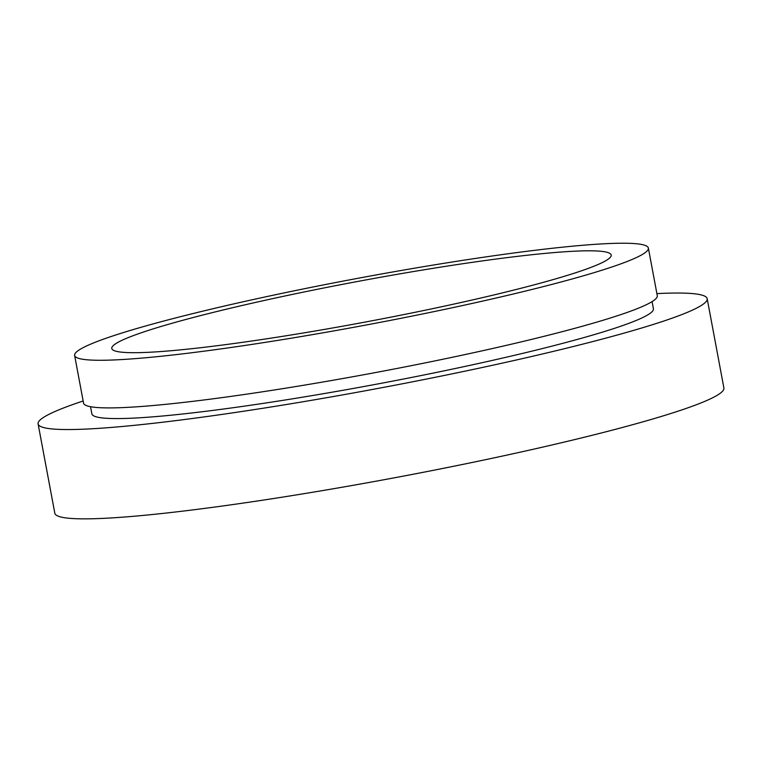 <?xml version="1.0" encoding="UTF-8"?>
<svg xmlns="http://www.w3.org/2000/svg" width="762" height="762" viewBox="0 0 762 762"><rect width="100%" height="100%" fill="white"/><g stroke="black" fill="none" stroke-linecap="round" stroke-linejoin="round"><path stroke-width="1.14" d="M83.153 400.993A340.347 27.661 -10.6 0 0 38.1 423.901L54.816 513.217A340.347 27.661 -10.6 0 0 60.512 516.912A340.347 27.661 -10.6 0 0 422.862 472.373A340.347 27.661 -10.6 0 0 723.9 388.001L707.184 298.685A340.347 27.661 -10.6 0 0 701.488 294.989A340.347 27.661 -10.6 0 0 656.892 293.618M38.1 423.901A340.347 27.661 -10.6 0 0 43.796 427.606A340.347 27.661 -10.6 0 0 406.156 383.057A340.347 27.661 -10.6 0 0 707.184 298.685M90.535 406.708L91.869 413.842A285.655 23.212 -10.6 0 0 96.65 416.947A285.655 23.212 -10.6 0 0 400.764 379.562A285.655 23.212 -10.6 0 0 653.415 308.743L652.082 301.619M74.628 355.435L83.544 403.069A291.846 23.717 -10.6 0 0 88.43 406.241A291.846 23.717 -10.6 0 0 399.145 368.046A291.846 23.717 -10.6 0 0 657.282 295.694L648.367 248.069A291.846 23.717 -10.6 0 0 643.48 244.888A291.846 23.717 -10.6 0 0 332.765 283.093A291.846 23.717 -10.6 0 0 74.628 355.435A291.846 23.717 -10.6 0 0 79.515 358.607A291.846 23.717 -10.6 0 0 390.23 320.411A291.846 23.717 -10.6 0 0 648.367 248.069M116.043 351.244A254.051 20.641 -10.6 0 0 386.515 317.992A254.051 20.641 -10.6 0 0 611.21 255.022A254.051 20.641 -10.6 0 0 606.962 252.26A254.051 20.641 -10.6 0 0 336.49 285.502A254.051 20.641 -10.6 0 0 111.785 348.482A254.051 20.641 -10.6 0 0 116.043 351.244"/></g></svg>
